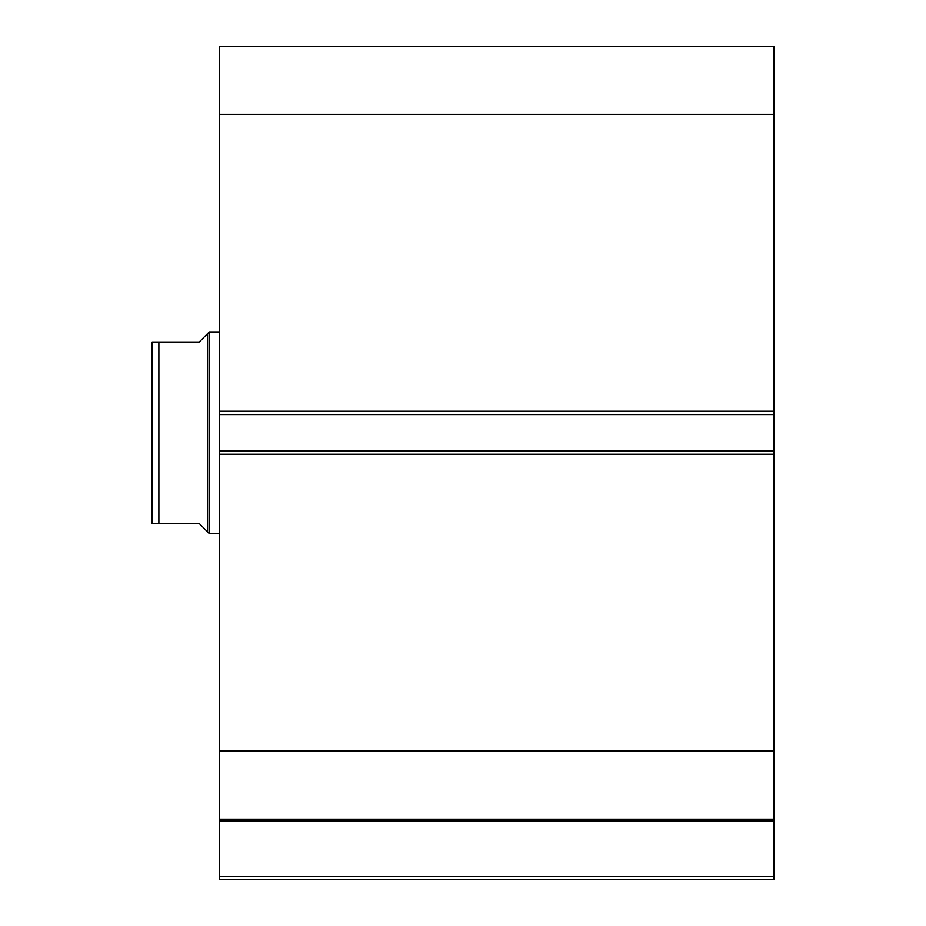 <?xml version="1.0" encoding="UTF-8"?>
<svg xmlns="http://www.w3.org/2000/svg" width="926" height="926" viewBox="0 0 926 926"><rect width="100%" height="100%" fill="white"/><g stroke="black" fill="none" stroke-linecap="round" stroke-linejoin="round"><path stroke-width="1.39" d="M207.598 333.626L199.206 342.018L152.153 342.018L158.878 342.018L158.878 523.491L152.153 523.491L199.206 523.491L207.598 531.894L207.598 333.626L209.288 331.936L219.369 331.936M207.598 531.894L209.288 533.573L209.288 331.936M219.369 533.573L209.288 533.573M152.153 523.491L152.153 342.018M773.847 454.261L219.369 454.261L219.369 450.904L773.847 450.904L773.847 879.7L219.369 879.7L219.369 876.343L773.847 876.343M219.369 414.605L219.369 46.3L773.847 46.3L773.847 414.605L219.369 414.605L219.369 450.904M773.847 450.904L773.847 414.605M773.847 820.922L219.369 820.922L219.369 454.261M219.369 820.922L219.369 876.343M219.369 114.373L773.847 114.373M773.847 751.136L219.369 751.136M219.369 819.209L773.847 819.209M219.369 411.248L773.847 411.248"/></g></svg>

